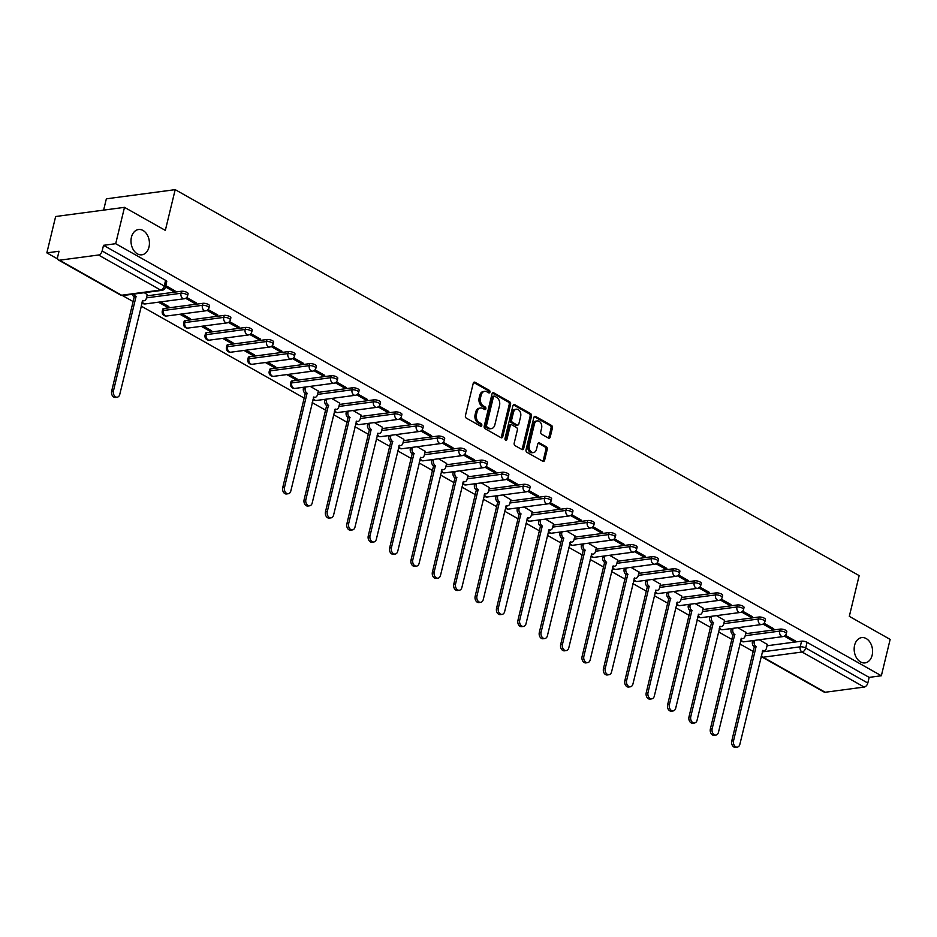 <?xml version="1.0" encoding="UTF-8"?>
<svg xmlns="http://www.w3.org/2000/svg" width="937" height="937" viewBox="0 0 937 937"><rect width="100%" height="100%" fill="white"/><g stroke="black" fill="none" stroke-linecap="round" stroke-linejoin="round"><path stroke-width="1.41" d="M489.957 392.123A1.37 0.984 82.4 0 0 489.313 390.342L475.024 382.273A1.956 1.405 82.4 0 0 473.244 383.303L465.431 415.583A1.956 1.405 82.4 0 0 466.345 418.136L480.646 426.206A1.37 0.984 82.4 0 0 481.243 423.7L479.404 422.646A6.254 4.486 82.4 0 1 476.476 414.482L477.132 411.788A6.254 4.486 82.4 0 1 480.611 408.017A6.254 4.486 82.4 0 1 482.824 408.485L484.675 409.528A1.37 0.984 82.4 0 0 485.284 407.021L483.433 405.967A6.254 4.486 82.4 0 1 480.517 397.803L481.173 395.109A6.254 4.486 82.4 0 1 484.652 391.338A6.254 4.486 82.4 0 1 486.865 391.807L488.716 392.849A1.37 0.984 82.4 0 0 489.957 392.123M488.435 392.685A1.37 0.984 82.4 0 0 487.943 390.518L473.677 382.472M480.365 426.042A1.37 0.984 82.4 0 0 479.873 423.875L478.022 422.833L479.404 422.646M484.394 409.364A1.37 0.984 82.4 0 0 483.902 407.197L482.051 406.154L483.433 405.967M854.603 645.3A12.755 9.147 82.4 0 0 865.062 662.892A12.755 9.147 82.4 0 0 872.148 655.197A12.755 9.147 82.4 0 0 861.7 637.605A12.755 9.147 82.4 0 0 854.603 645.3M131.438 237.213A12.755 9.147 82.4 0 0 141.897 254.805A12.755 9.147 82.4 0 0 148.983 247.122A12.755 9.147 82.4 0 0 138.535 229.53A12.755 9.147 82.4 0 0 131.438 237.213M331.171 375.714L292.203 380.902A3.982 1.324 -166.4 0 0 291.067 381.511L290.587 383.526A3.982 1.324 13.6 0 1 291.712 382.905L330.679 377.716A3.982 1.324 13.6 0 1 335.059 378.384A3.982 1.324 13.6 0 1 337.297 380.199L337.777 378.197A3.982 1.324 -166.4 0 0 335.54 376.381A3.982 1.324 -166.4 0 0 331.171 375.714L330.679 377.716A3.982 2.858 -97.6 0 0 332.541 382.917A3.982 2.858 -97.6 0 0 333.947 383.221A3.982 3.982 0 0 0 337.297 380.199M309.784 363.638L270.816 368.838A3.982 1.324 -166.4 0 0 269.68 369.447L269.2 371.45A3.982 1.324 13.6 0 1 270.336 370.841L309.304 365.653A3.982 1.324 13.6 0 1 313.672 366.32A3.982 1.324 13.6 0 1 315.91 368.136L316.401 366.133A3.982 1.324 -166.4 0 0 314.164 364.306A3.982 1.324 -166.4 0 0 309.784 363.638L309.304 365.653A3.982 2.858 -97.6 0 0 311.154 370.853A3.982 2.858 -97.6 0 0 312.571 371.146A3.982 3.982 0 0 0 315.91 368.136M288.397 351.574L249.429 356.763A3.982 1.324 -166.4 0 0 248.305 357.384L247.813 359.386A3.982 1.324 13.6 0 1 248.949 358.777L287.917 353.589A3.982 1.324 13.6 0 1 292.285 354.256A3.982 1.324 13.6 0 1 294.534 356.072L295.014 354.057A3.982 1.324 -166.4 0 0 292.777 352.242A3.982 1.324 -166.4 0 0 288.397 351.574L287.917 353.589A3.982 2.858 -97.6 0 0 289.779 358.789A3.982 2.858 -97.6 0 0 291.184 359.082A3.982 3.982 0 0 0 294.534 356.072M267.022 339.51L228.054 344.699A3.982 1.324 -166.4 0 0 226.918 345.308L226.438 347.322A3.982 1.324 13.6 0 1 227.562 346.713L266.53 341.525A3.982 1.324 13.6 0 1 270.91 342.192A3.982 1.324 13.6 0 1 273.147 344.008L273.639 341.993A3.982 1.324 -166.4 0 0 271.39 340.178A3.982 1.324 -166.4 0 0 267.022 339.51L266.53 341.525A3.982 2.858 -97.6 0 0 268.392 346.725A3.982 2.858 -97.6 0 0 269.797 347.018A3.982 3.982 0 0 0 273.147 344.008M245.635 327.446L206.667 332.635A3.982 1.324 -166.4 0 0 205.543 333.244L205.051 335.259A3.982 1.324 13.6 0 1 206.187 334.65L245.154 329.461A3.982 1.324 13.6 0 1 249.523 330.117A3.982 1.324 13.6 0 1 251.76 331.944L252.252 329.929A3.982 1.324 -166.4 0 0 250.015 328.114A3.982 1.324 -166.4 0 0 245.635 327.446L245.154 329.461A3.982 2.858 -97.6 0 0 247.005 334.661A3.982 2.858 -97.6 0 0 248.422 334.954A3.982 3.982 0 0 0 251.76 331.944M224.259 315.382L185.292 320.571A3.982 1.324 -166.4 0 0 184.156 321.18L183.664 323.195A3.982 1.324 13.6 0 1 184.8 322.586L223.767 317.385A3.982 1.324 13.6 0 1 228.148 318.053A3.982 1.324 13.6 0 1 230.385 319.868L230.865 317.866A3.982 1.324 -166.4 0 0 228.628 316.05A3.982 1.324 -166.4 0 0 224.259 315.382L223.767 317.385A3.982 2.858 -97.6 0 0 225.63 322.586A3.982 2.858 -97.6 0 0 227.035 322.89A3.982 3.982 0 0 0 230.385 319.868M202.872 303.319L163.905 308.507A3.982 1.324 -166.4 0 0 162.769 309.116L162.288 311.119A3.982 1.324 13.6 0 1 163.413 310.51L202.38 305.321A3.982 1.324 13.6 0 1 206.761 305.989A3.982 1.324 13.6 0 1 208.998 307.804L209.49 305.802A3.982 1.324 -166.4 0 0 207.253 303.975A3.982 1.324 -166.4 0 0 202.872 303.319L202.38 305.321A3.982 2.858 -97.6 0 0 204.243 310.522A3.982 2.858 -97.6 0 0 205.648 310.815A3.982 3.982 0 0 0 208.998 307.804M548.45 438.071A1.956 1.405 82.4 0 0 550.23 437.04L552.42 427.986A1.956 1.405 82.4 0 0 551.506 425.433L535.636 416.473A1.956 1.405 82.4 0 0 533.856 417.504L526.044 449.783A1.956 1.405 82.4 0 0 526.957 452.337L542.828 461.297A1.956 1.405 82.4 0 0 544.608 460.266L547.255 449.327A1.956 1.405 82.4 0 0 546.353 446.773L539.548 442.943A1.956 1.405 82.4 0 0 537.779 443.974L536.456 449.397A5.235 3.748 82.4 0 1 533.551 452.548A5.235 3.748 82.4 0 1 529.264 445.333L534.406 424.086A5.235 3.748 82.4 0 1 537.311 420.924A5.235 3.748 82.4 0 1 541.598 428.15L540.743 431.688A1.956 1.405 82.4 0 0 541.656 434.241L548.45 438.071A1.956 1.405 82.4 0 0 548.859 437.228L551.05 428.162A1.956 1.405 82.4 0 0 550.136 425.609L534.289 416.672M98.502 255.005L59.535 260.205A3.982 2.448 -60.6 0 1 58.457 260.017A3.982 2.448 -60.6 0 1 57.661 256.914L59.031 251.245L46.85 252.873L55.646 216.517L124.492 207.346L165.334 230.385L175.196 189.649L859.159 575.611L849.309 616.347L890.15 639.397L881.354 675.753L115.696 243.702L103.515 245.318L102.145 250.987L164.233 286.031A3.982 1.324 13.6 0 1 165.357 287.331L166.727 281.662A3.982 1.324 13.6 0 0 165.603 280.362L164.233 286.031A3.982 2.448 -60.6 0 1 160.59 290.048L98.502 255.005A3.982 2.448 -60.6 0 0 102.145 250.987M124.492 207.346L115.696 243.702M510.583 404.374A1.956 1.405 82.4 0 0 509.669 401.821L493.787 392.861A1.956 1.405 82.4 0 0 492.019 393.891L484.206 426.171A1.956 1.405 82.4 0 0 485.12 428.724L500.99 437.684A1.956 1.405 82.4 0 0 502.771 436.654L510.583 404.374L509.201 404.561A1.956 1.405 82.4 0 0 508.287 402.008L492.44 393.06M514.718 404.667L530.588 413.627A1.956 1.405 82.4 0 1 531.502 416.18L523.689 448.46A1.956 1.405 82.4 0 1 521.909 449.491L515.116 445.661A1.956 1.405 82.4 0 1 514.202 443.107L517.376 430.013A1.956 1.405 82.4 0 0 516.463 427.459L511.953 424.918A1.956 1.405 82.4 0 0 510.173 425.948L506.882 439.582A1.37 0.984 82.4 0 1 504.996 438.516L512.937 405.698A1.956 1.405 82.4 0 1 514.718 404.667L513.394 404.843M767.052 645.757L801.58 641.166L800.21 646.823A3.982 1.324 13.6 0 1 805.703 648.006L867.803 683.05A3.982 2.448 119.4 0 1 864.16 687.067L825.192 692.256A3.982 2.448 119.4 0 1 824.115 692.068L762.027 657.036A3.982 2.448 119.4 0 0 763.105 657.224L825.192 692.256M46.85 252.873L57.672 258.975M122.513 295.565L133.3 301.655M141.136 306.071L304.361 398.19M312.197 402.605L325.748 410.254M333.572 414.669L347.135 422.318M354.959 426.733L368.51 434.381M376.346 438.797L389.897 446.445M397.721 450.873L411.273 458.521M419.108 462.937L432.66 470.585M440.484 475L454.047 482.649M461.871 487.064L475.422 494.713M483.258 499.128L496.809 506.776M504.633 511.204L518.184 518.852M526.02 523.268L539.571 530.916M547.407 535.332L560.958 542.98M568.782 547.395L582.334 555.044M590.169 559.459L603.721 567.108M611.545 571.523L625.108 579.171M632.932 583.599L646.483 591.247M654.319 595.663L667.87 603.311M675.694 607.726L689.245 615.375M697.081 619.79L710.633 627.439M718.456 631.854L732.02 639.502M739.843 643.93L753.395 651.578M103.609 210.122L106.349 198.82L175.196 189.649M881.354 675.753L869.173 677.381L867.803 683.05M147.273 294.558L144.251 292.707M165.451 286.909L172.958 291.138L173.263 289.873M172.958 291.138L175.032 290.868L165.755 285.633M158.494 302.182L166.809 306.879L167.114 305.603M166.809 306.879L168.871 306.598L160.567 301.913M185.655 298.306L194.346 303.201L194.65 301.937M194.346 303.201L196.407 302.932L186.709 297.462M179.881 314.258L188.185 318.943L188.489 317.678M188.185 318.943L190.258 318.662L181.942 313.977M207.03 310.37L215.721 315.277L216.037 314M215.721 315.277L217.794 314.996L208.096 309.526M201.268 326.322L209.572 331.007L209.876 329.742M209.572 331.007L211.633 330.738L203.329 326.041M228.417 322.433L237.108 327.341L237.412 326.076M237.108 327.341L239.169 327.06L229.483 321.59M222.643 338.386L230.947 343.071L231.263 341.806M230.947 343.071L233.02 342.801L224.716 338.105M249.804 334.497L258.495 339.405L258.799 338.14M258.495 339.405L260.556 339.124L250.858 333.654M244.03 350.45L252.334 355.135L252.639 353.87M252.334 355.135L254.395 354.865L246.091 350.18M271.18 346.561L279.87 351.469L280.175 350.204M279.87 351.469L281.943 351.199L272.245 345.73M265.405 362.514L273.721 367.21L274.026 365.934M273.721 367.21L275.783 366.929L267.478 362.244M292.567 358.637L301.257 363.533L301.562 362.268M301.257 363.533L303.319 363.263L293.632 357.793M286.792 374.589L295.096 379.274L295.401 378.009M295.096 379.274L297.17 378.993L288.854 374.308M313.942 370.701L322.633 375.608L322.949 374.332M322.633 375.608L324.706 375.327L315.008 369.857M318.334 391.092L310.241 386.372M335.329 382.764L344.02 387.672L344.324 386.407M344.02 387.672L346.081 387.391L336.395 381.921M339.709 403.156L331.628 398.436M356.716 394.828L365.407 399.736L365.711 398.471M365.407 399.736L367.468 399.455L357.77 393.985M361.096 415.22L353.003 410.511M378.091 406.892L386.782 411.8L387.086 410.535M386.782 411.8L388.855 411.53L379.157 406.061M382.472 427.284L374.39 422.575M399.478 418.968L408.169 423.864L408.473 422.599M408.169 423.864L410.23 423.594L400.544 418.125M403.859 439.359L395.765 434.639M420.865 431.032L429.556 435.928L429.86 434.663M429.556 435.928L431.617 435.658L421.919 430.188M425.246 451.423L417.152 446.703M442.241 443.096L450.931 448.003L451.236 446.726M450.931 448.003L452.993 447.722L443.306 442.252M446.621 463.487L438.539 458.767M463.628 455.159L472.318 460.067L472.623 458.802M472.318 460.067L474.38 459.786L464.682 454.316M468.008 475.551L459.915 470.842M485.003 467.223L493.694 472.131L494.01 470.866M493.694 472.131L495.767 471.861L486.069 466.38M489.383 487.615L481.302 482.906M506.39 479.299L515.081 484.195L515.385 482.93M515.081 484.195L517.142 483.925L507.456 478.456M510.77 499.69L502.677 494.97M527.777 491.363L536.468 496.259L536.772 494.994M536.468 496.259L538.529 495.989L528.831 490.519M532.157 511.754L524.064 507.034M549.152 503.427L557.843 508.334L558.147 507.058M557.843 508.334L559.916 508.053L550.218 502.583M553.533 523.818L545.451 519.098M570.539 515.491L579.23 520.398L579.534 519.133M579.23 520.398L581.291 520.117L571.593 514.647M574.92 535.882L566.826 531.162M591.915 527.554L600.605 532.462L600.922 531.197M600.605 532.462L602.678 532.181L592.98 526.711M596.307 547.946L588.213 543.237M613.302 539.618L621.992 544.526L622.297 543.261M621.992 544.526L624.054 544.256L614.367 538.787M617.682 560.021L609.6 555.301M634.689 551.694L643.379 556.59L643.684 555.325M643.379 556.59L645.441 556.32L635.743 550.851M639.069 572.085L630.976 567.365M656.064 563.758L664.755 568.665L665.059 567.389M664.755 568.665L666.828 568.384L657.13 562.914M660.444 584.149L652.363 579.429M677.451 575.822L686.142 580.729L686.446 579.453M686.142 580.729L688.203 580.448L678.517 574.978M681.831 596.213L673.738 591.493M698.826 587.886L707.517 592.793L707.833 591.528M707.517 592.793L709.59 592.512L699.892 587.042M703.218 608.277L695.125 603.569M720.213 599.949L728.904 604.857L729.209 603.592M728.904 604.857L730.965 604.588L721.279 599.118M724.594 620.341L716.512 615.632M741.6 612.025L750.291 616.921L750.596 615.656M750.291 616.921L752.352 616.651L742.654 611.182M745.981 632.416L737.887 627.696M762.976 624.089L771.666 628.985L771.971 627.72M771.666 628.985L773.739 628.715L764.042 623.246M745.665 633.693L780.193 629.102L779.713 631.105A3.982 1.324 13.6 0 1 784.093 631.772A3.982 1.324 13.6 0 1 786.33 633.588L786.811 631.585A3.982 1.324 -166.4 0 0 784.574 629.758A3.982 1.324 -166.4 0 0 780.193 629.102M724.289 621.629L758.818 617.026L758.326 619.041A3.982 1.324 13.6 0 1 762.706 619.708A3.982 1.324 13.6 0 1 764.943 621.524L765.435 619.509A3.982 1.324 -166.4 0 0 763.186 617.694A3.982 1.324 -166.4 0 0 758.818 617.026M702.902 609.565L737.431 604.962L736.951 606.977A3.982 1.324 13.6 0 1 741.319 607.644A3.982 1.324 13.6 0 1 743.568 609.46L744.048 607.445A3.982 1.324 -166.4 0 0 741.811 605.63A3.982 1.324 -166.4 0 0 737.431 604.962M681.515 597.501L716.055 592.898L715.563 594.913A3.982 1.324 13.6 0 1 719.944 595.581A3.982 1.324 13.6 0 1 722.181 597.396L722.661 595.382A3.982 1.324 -166.4 0 0 720.424 593.566A3.982 1.324 -166.4 0 0 716.055 592.898M660.14 585.438L694.668 580.835L694.188 582.837A3.982 1.324 13.6 0 1 698.557 583.505A3.982 1.324 13.6 0 1 700.794 585.32L701.286 583.318A3.982 1.324 -166.4 0 0 699.049 581.502A3.982 1.324 -166.4 0 0 694.668 580.835M638.753 573.362L673.281 568.771L672.801 570.774A3.982 1.324 13.6 0 1 677.17 571.441A3.982 1.324 13.6 0 1 679.419 573.257L679.899 571.254A3.982 1.324 -166.4 0 0 677.662 569.438A3.982 1.324 -166.4 0 0 673.281 568.771M617.378 561.298L651.906 556.695L651.414 558.71A3.982 1.324 13.6 0 1 655.795 559.377A3.982 1.324 13.6 0 1 658.032 561.193L658.524 559.19A3.982 1.324 -166.4 0 0 656.275 557.363A3.982 1.324 -166.4 0 0 651.906 556.695M595.991 549.234L630.519 544.631L630.039 546.646A3.982 1.324 13.6 0 1 634.408 547.313A3.982 1.324 13.6 0 1 636.645 549.129L637.137 547.114A3.982 1.324 -166.4 0 0 634.899 545.299A3.982 1.324 -166.4 0 0 630.519 544.631M574.604 537.17L609.144 532.567L608.652 534.582A3.982 1.324 13.6 0 1 613.032 535.25A3.982 1.324 13.6 0 1 615.269 537.065L615.75 535.05A3.982 1.324 -166.4 0 0 613.512 533.235A3.982 1.324 -166.4 0 0 609.144 532.567M553.228 525.107L587.757 520.503L587.265 522.506A3.982 1.324 13.6 0 1 591.645 523.174A3.982 1.324 13.6 0 1 593.882 525.001L594.374 522.987A3.982 1.324 -166.4 0 0 592.137 521.171A3.982 1.324 -166.4 0 0 587.757 520.503M531.841 513.031L566.37 508.44L565.889 510.442A3.982 1.324 13.6 0 1 570.258 511.11A3.982 1.324 13.6 0 1 572.507 512.926L572.987 510.923A3.982 1.324 -166.4 0 0 570.75 509.107A3.982 1.324 -166.4 0 0 566.37 508.44M510.466 500.967L544.994 496.376L544.502 498.379A3.982 1.324 13.6 0 1 548.883 499.046A3.982 1.324 13.6 0 1 551.12 500.862L551.612 498.859A3.982 1.324 -166.4 0 0 549.363 497.032A3.982 1.324 -166.4 0 0 544.994 496.376M489.079 488.903L523.607 484.3L523.127 486.315A3.982 1.324 13.6 0 1 527.496 486.982A3.982 1.324 13.6 0 1 529.733 488.798L530.225 486.783A3.982 1.324 -166.4 0 0 527.988 484.968A3.982 1.324 -166.4 0 0 523.607 484.3M467.692 476.839L502.232 472.236L501.74 474.251A3.982 1.324 13.6 0 1 506.121 474.918A3.982 1.324 13.6 0 1 508.358 476.734L508.838 474.719A3.982 1.324 -166.4 0 0 506.601 472.904A3.982 1.324 -166.4 0 0 502.232 472.236M446.317 464.775L480.845 460.172L480.353 462.187A3.982 1.324 13.6 0 1 484.734 462.843A3.982 1.324 13.6 0 1 486.971 464.67L487.463 462.655A3.982 1.324 -166.4 0 0 485.214 460.84A3.982 1.324 -166.4 0 0 480.845 460.172M424.929 452.712L459.458 448.109L458.978 450.111A3.982 1.324 13.6 0 1 463.346 450.779A3.982 1.324 13.6 0 1 465.595 452.594L466.076 450.592A3.982 1.324 -166.4 0 0 463.838 448.776A3.982 1.324 -166.4 0 0 459.458 448.109M403.542 440.636L438.083 436.045L437.591 438.047A3.982 1.324 13.6 0 1 441.971 438.715A3.982 1.324 13.6 0 1 444.208 440.531L444.688 438.528A3.982 1.324 -166.4 0 0 442.451 436.712A3.982 1.324 -166.4 0 0 438.083 436.045M382.167 428.572L416.696 423.969L416.215 425.984A3.982 1.324 13.6 0 1 420.584 426.651A3.982 1.324 13.6 0 1 422.821 428.467L423.313 426.452A3.982 1.324 -166.4 0 0 421.076 424.637A3.982 1.324 -166.4 0 0 416.696 423.969M360.78 416.508L395.32 411.905L394.828 413.92A3.982 1.324 13.6 0 1 399.209 414.587A3.982 1.324 13.6 0 1 401.446 416.403L401.926 414.388A3.982 1.324 -166.4 0 0 399.689 412.573A3.982 1.324 -166.4 0 0 395.32 411.905M339.405 404.444L373.933 399.841L373.441 401.856A3.982 1.324 13.6 0 1 377.822 402.523A3.982 1.324 13.6 0 1 380.059 404.339L380.551 402.324A3.982 1.324 -166.4 0 0 378.302 400.509A3.982 1.324 -166.4 0 0 373.933 399.841M318.018 392.38L352.546 387.777L352.066 389.78A3.982 1.324 13.6 0 1 356.435 390.448A3.982 1.324 13.6 0 1 358.684 392.275L359.164 390.26A3.982 1.324 -166.4 0 0 356.927 388.445A3.982 1.324 -166.4 0 0 352.546 387.777M146.957 295.846L181.485 291.243L181.005 293.258A3.982 1.324 13.6 0 1 185.374 293.925A3.982 1.324 13.6 0 1 187.623 295.741L188.103 293.726A3.982 1.324 -166.4 0 0 185.866 291.911A3.982 1.324 -166.4 0 0 181.485 291.243M784.363 636.153L793.053 641.06L795.115 640.779L785.429 635.309M767.356 644.48L759.275 639.76M793.053 641.06L793.358 639.784M869.173 677.381L807.073 642.337A3.982 1.324 -166.4 0 0 801.58 641.166M103.515 245.318L165.603 280.362M484.652 391.338L483.269 391.525A6.254 4.486 82.4 0 0 479.791 395.297L481.173 395.109M482.051 406.154A6.254 4.486 82.4 0 1 479.135 397.991L479.791 395.297M480.611 408.017L479.24 408.204A6.254 4.486 82.4 0 0 475.762 411.975L477.132 411.788M478.022 422.833A6.254 4.486 82.4 0 1 475.106 414.669L475.762 411.975M500.955 437.673A1.956 1.405 82.4 0 0 501.389 436.841L509.201 404.561M494.666 396.21A1.37 0.984 82.4 0 0 493.424 396.937L486.561 425.269A1.37 0.984 82.4 0 0 487.205 427.049L489.149 428.15A6.254 4.486 82.4 0 0 491.363 428.619A6.254 4.486 82.4 0 0 494.841 424.848L499.538 405.475A6.254 4.486 82.4 0 0 496.61 397.311L494.666 396.21M493.284 396.386A1.37 0.984 82.4 0 0 492.042 397.112L493.424 396.937M491.363 428.619L489.992 428.806A6.254 4.486 82.4 0 1 487.779 428.338L485.823 427.237A1.37 0.984 82.4 0 1 485.19 425.445L492.042 397.112M513.371 404.866L529.218 413.814L530.588 413.627M521.886 449.479A1.956 1.405 82.4 0 0 522.319 448.647L530.119 416.356A1.956 1.405 82.4 0 0 529.218 413.814M511.262 424.777L509.88 424.953A1.956 1.405 82.4 0 0 508.803 426.136L505.5 439.769L506.882 439.582M520.656 416.426A5.235 3.748 82.4 0 0 516.369 409.211A5.235 3.748 82.4 0 0 513.464 412.374L511.649 419.858A1.956 1.405 82.4 0 0 512.562 422.411L517.072 424.953A1.956 1.405 82.4 0 0 518.852 423.922L520.656 416.426M516.369 409.211L514.999 409.399A5.235 3.748 82.4 0 0 512.082 412.549L513.464 412.374M517.763 425.093L516.381 425.281A1.956 1.405 82.4 0 1 515.69 425.14L511.18 422.587A1.956 1.405 82.4 0 1 510.278 420.034L512.082 412.549M537.311 420.924L535.941 421.111A5.235 3.748 82.4 0 0 533.024 424.262L534.406 424.086M533.551 452.548L532.181 452.735A5.235 3.748 82.4 0 1 527.882 445.52L533.024 424.262M542.804 461.285A1.956 1.405 82.4 0 0 543.237 460.454L545.884 449.514A1.956 1.405 82.4 0 0 544.971 446.961L538.201 443.142M134.19 294.042A3.982 2.858 82.4 0 0 136.006 296.666L113.459 390.881A4.58 3.291 82.4 0 0 117.207 397.194A4.58 3.291 82.4 0 0 119.76 394.43L142.729 300.461A3.982 2.858 82.4 0 0 144.134 300.754A3.982 2.858 82.4 0 0 146.348 298.353L147.296 294.429M117.207 397.194L115.427 397.44A4.58 3.291 -97.6 0 1 111.667 391.116L134.225 296.912A3.982 2.858 -97.6 0 1 132.398 294.288M134.424 297.017L136.216 296.783M305.45 387.016L305.216 388A3.982 2.858 82.4 0 0 307.067 393.2L284.508 487.404A4.58 3.291 82.4 0 0 288.268 493.729A4.58 3.291 82.4 0 0 290.821 490.965L313.79 396.983A3.982 2.858 82.4 0 0 315.195 397.276A3.982 2.858 82.4 0 0 317.409 394.875L318.357 390.963M288.268 493.729L286.476 493.963A4.58 3.291 -97.6 0 1 282.728 487.65L305.286 393.435A3.982 2.858 -97.6 0 1 303.424 388.234L305.216 388M303.658 387.25L303.424 388.234M305.485 393.552L307.277 393.317M326.837 399.08L326.591 400.064A3.982 2.858 82.4 0 0 328.454 405.264L305.895 499.468A4.58 3.291 82.4 0 0 309.655 505.793A4.58 3.291 82.4 0 0 312.197 503.028L335.165 409.047A3.982 2.858 82.4 0 0 336.582 409.352A3.982 2.858 82.4 0 0 338.796 406.939L339.744 403.027M309.655 505.793L307.863 506.027A4.58 3.291 -97.6 0 1 304.103 499.714L326.662 405.498A3.982 2.858 -97.6 0 1 324.811 400.298L326.591 400.064M325.045 399.314L324.811 400.298M326.872 405.616L328.664 405.381M348.213 411.144L347.978 412.128A3.982 2.858 82.4 0 0 349.841 417.328L327.282 511.543A4.58 3.291 82.4 0 0 331.03 517.856A4.58 3.291 82.4 0 0 333.584 515.092L356.552 421.123A3.982 2.858 82.4 0 0 357.957 421.416A3.982 2.858 82.4 0 0 360.183 419.015L361.132 415.091M331.03 517.856L329.25 518.102A4.58 3.291 -97.6 0 1 325.49 511.778L348.049 417.562A3.982 2.858 -97.6 0 1 346.186 412.362L347.978 412.128M346.421 411.378L346.186 412.362M348.248 417.679L350.04 417.445M369.6 423.208L369.365 424.192A3.982 2.858 82.4 0 0 371.216 429.392L348.658 523.607A4.58 3.291 82.4 0 0 352.417 529.92A4.58 3.291 82.4 0 0 354.971 527.168L377.939 433.187A3.982 2.858 82.4 0 0 379.344 433.48A3.982 2.858 82.4 0 0 381.558 431.079L382.507 427.155M352.417 529.92L350.625 530.166A4.58 3.291 -97.6 0 1 346.866 523.842L369.424 429.638A3.982 2.858 -97.6 0 1 367.573 424.426L369.365 424.192M367.808 423.454L367.573 424.426M369.635 429.743L371.427 429.509M390.987 435.272L390.741 436.255A3.982 2.858 82.4 0 0 392.603 441.456L370.045 535.671A4.58 3.291 82.4 0 0 373.804 541.996A4.58 3.291 82.4 0 0 376.346 539.232L399.314 445.251A3.982 2.858 82.4 0 0 400.731 445.543A3.982 2.858 82.4 0 0 402.945 443.142L403.894 439.219M373.804 541.996L372.012 542.23A4.58 3.291 -97.6 0 1 368.253 535.905L390.811 441.702A3.982 2.858 -97.6 0 1 388.949 436.501L390.741 436.255M389.195 435.518L388.949 436.501M391.022 441.819L392.802 441.573M412.362 447.347L412.128 448.319A3.982 2.858 82.4 0 0 413.978 453.531L391.42 547.735A4.58 3.291 82.4 0 0 395.18 554.06A4.58 3.291 82.4 0 0 397.733 551.296L420.701 457.315A3.982 2.858 82.4 0 0 422.107 457.607A3.982 2.858 82.4 0 0 424.32 455.206L425.269 451.283M395.18 554.06L393.388 554.294A4.58 3.291 -97.6 0 1 389.64 547.969L412.198 453.766A3.982 2.858 -97.6 0 1 410.336 448.565L412.128 448.319M410.57 447.581L410.336 448.565M412.397 453.883L414.189 453.637M433.749 459.411L433.503 460.395A3.982 2.858 82.4 0 0 435.365 465.595L412.807 559.799A4.58 3.291 82.4 0 0 416.567 566.124A4.58 3.291 82.4 0 0 419.108 563.36L442.077 469.378A3.982 2.858 82.4 0 0 443.494 469.683A3.982 2.858 82.4 0 0 445.707 467.27L446.656 463.358M416.567 566.124L414.775 566.358A4.58 3.291 -97.6 0 1 411.015 560.045L433.573 465.83A3.982 2.858 -97.6 0 1 431.723 460.629L433.503 460.395M431.957 459.645L431.723 460.629M433.784 465.947L435.576 465.712M455.124 471.475L454.89 472.459A3.982 2.858 82.4 0 0 456.752 477.659L434.194 571.863A4.58 3.291 82.4 0 0 437.942 578.188A4.58 3.291 82.4 0 0 440.495 575.423L463.464 481.454A3.982 2.858 82.4 0 0 464.869 481.747A3.982 2.858 82.4 0 0 467.094 479.346L468.043 475.422M437.942 578.188L436.162 578.434A4.58 3.291 -97.6 0 1 432.402 572.109L454.96 477.893A3.982 2.858 -97.6 0 1 453.098 472.693L454.89 472.459M453.344 471.709L453.098 472.693M455.159 478.011L456.951 477.776M476.511 483.539L476.277 484.523A3.982 2.858 82.4 0 0 478.128 489.723L455.569 583.938A4.58 3.291 82.4 0 0 459.329 590.251A4.58 3.291 82.4 0 0 461.882 587.487L484.851 493.518A3.982 2.858 82.4 0 0 486.256 493.811A3.982 2.858 82.4 0 0 488.47 491.41L489.419 487.486M459.329 590.251L457.537 590.497A4.58 3.291 -97.6 0 1 453.777 584.173L476.336 489.957A3.982 2.858 -97.6 0 1 474.485 484.757L476.277 484.523M474.719 483.785L474.485 484.757M476.546 490.074L478.338 489.84M497.898 495.603L497.652 496.587A3.982 2.858 82.4 0 0 499.515 501.787L476.956 596.002A4.58 3.291 82.4 0 0 480.716 602.327A4.58 3.291 82.4 0 0 483.258 599.563L506.226 505.582A3.982 2.858 82.4 0 0 507.643 505.875A3.982 2.858 82.4 0 0 509.857 503.474L510.806 499.55M480.716 602.327L478.924 602.561A4.58 3.291 -97.6 0 1 475.164 596.237L497.723 502.033A3.982 2.858 -97.6 0 1 495.86 496.833L497.652 496.587M496.106 495.849L495.86 496.833M497.934 502.15L499.714 501.904M519.274 507.678L519.039 508.65A3.982 2.858 82.4 0 0 520.89 513.851L498.332 608.066A4.58 3.291 82.4 0 0 502.091 614.391A4.58 3.291 82.4 0 0 504.645 611.627L527.613 517.646A3.982 2.858 82.4 0 0 529.018 517.938A3.982 2.858 82.4 0 0 531.232 515.537L532.181 511.614M502.091 614.391L500.299 614.625A4.58 3.291 -97.6 0 1 496.551 608.3L519.11 514.097A3.982 2.858 -97.6 0 1 517.247 508.896L519.039 508.65M517.482 507.913L517.247 508.896M519.309 514.214L521.101 513.968M540.661 519.742L540.426 520.726A3.982 2.858 82.4 0 0 542.277 525.926L519.719 620.13A4.58 3.291 82.4 0 0 523.478 626.455A4.58 3.291 82.4 0 0 526.02 623.691L549 529.71A3.982 2.858 82.4 0 0 550.406 530.014A3.982 2.858 82.4 0 0 552.619 527.601L553.568 523.689M523.478 626.455L521.686 626.689A4.58 3.291 -97.6 0 1 517.927 620.376L540.485 526.161A3.982 2.858 -97.6 0 1 538.634 520.96L540.426 520.726M538.869 519.976L538.634 520.96M540.696 526.278L542.488 526.044M562.036 531.806L561.802 532.79A3.982 2.858 82.4 0 0 563.664 537.99L541.106 632.194A4.58 3.291 82.4 0 0 544.865 638.519A4.58 3.291 82.4 0 0 547.407 635.754L570.375 541.773A3.982 2.858 82.4 0 0 571.793 542.078A3.982 2.858 82.4 0 0 574.006 539.677L574.955 535.753M544.865 638.519L543.073 638.765A4.58 3.291 -97.6 0 1 539.314 632.44L561.872 538.225A3.982 2.858 -97.6 0 1 560.01 533.024L561.802 532.79M560.256 532.04L560.01 533.024M562.071 538.342L563.863 538.107M583.423 543.87L583.189 544.854A3.982 2.858 82.4 0 0 585.039 550.054L562.481 644.269A4.58 3.291 82.4 0 0 566.241 650.583A4.58 3.291 82.4 0 0 568.794 647.818L591.762 553.849A3.982 2.858 82.4 0 0 593.168 554.142A3.982 2.858 82.4 0 0 595.382 551.741L596.33 547.817M566.241 650.583L564.449 650.828A4.58 3.291 -97.6 0 1 560.689 644.504L583.247 550.288A3.982 2.858 -97.6 0 1 581.397 545.088L583.189 544.854M581.631 544.104L581.397 545.088M583.458 550.406L585.25 550.171M604.81 555.934L604.564 556.918A3.982 2.858 82.4 0 0 606.426 562.118L583.868 656.333A4.58 3.291 82.4 0 0 587.628 662.658A4.58 3.291 82.4 0 0 590.169 659.894L613.138 565.913A3.982 2.858 82.4 0 0 614.555 566.206A3.982 2.858 82.4 0 0 616.769 563.805L617.717 559.881M587.628 662.658L585.836 662.892A4.58 3.291 -97.6 0 1 582.076 656.568L604.634 562.364A3.982 2.858 -97.6 0 1 602.784 557.164L604.564 556.918M603.018 556.18L602.784 557.164M604.845 562.469L606.626 562.235M626.185 567.998L625.951 568.982A3.982 2.858 82.4 0 0 627.813 574.182L605.255 668.397A4.58 3.291 82.4 0 0 609.003 674.722A4.58 3.291 82.4 0 0 611.556 671.958L634.525 577.977A3.982 2.858 82.4 0 0 635.93 578.27A3.982 2.858 82.4 0 0 638.156 575.868L639.093 571.945M609.003 674.722L607.223 674.956A4.58 3.291 -97.6 0 1 603.463 668.631L626.021 574.428A3.982 2.858 -97.6 0 1 624.159 569.227L625.951 568.982M624.393 568.244L624.159 569.227M626.221 574.545L628.013 574.299M647.572 580.073L647.338 581.057A3.982 2.858 82.4 0 0 649.189 586.257L626.63 680.461A4.58 3.291 82.4 0 0 630.39 686.786A4.58 3.291 82.4 0 0 632.932 684.022L655.912 590.041A3.982 2.858 82.4 0 0 657.317 590.333A3.982 2.858 82.4 0 0 659.531 587.932L660.48 584.009M630.39 686.786L628.598 687.02A4.58 3.291 -97.6 0 1 624.838 680.707L647.397 586.492A3.982 2.858 -97.6 0 1 645.546 581.291L647.338 581.057M645.78 580.308L645.546 581.291M647.608 586.609L649.4 586.375M668.948 592.137L668.713 593.121A3.982 2.858 82.4 0 0 670.576 598.321L648.017 692.525A4.58 3.291 82.4 0 0 651.777 698.85A4.58 3.291 82.4 0 0 654.319 696.086L677.287 602.104A3.982 2.858 82.4 0 0 678.704 602.409A3.982 2.858 82.4 0 0 680.918 599.996L681.867 596.084M651.777 698.85L649.985 699.084A4.58 3.291 -97.6 0 1 646.225 692.771L668.784 598.556A3.982 2.858 -97.6 0 1 666.921 593.355L668.713 593.121M667.167 592.371L666.921 593.355M668.983 598.673L670.775 598.438M690.335 604.201L690.101 605.185A3.982 2.858 82.4 0 0 691.951 610.385L669.393 704.601A4.58 3.291 82.4 0 0 673.153 710.914A4.58 3.291 82.4 0 0 675.706 708.149L698.674 614.18A3.982 2.858 82.4 0 0 700.08 614.473A3.982 2.858 82.4 0 0 702.293 612.072L703.242 608.148M673.153 710.914L671.361 711.16A4.58 3.291 -97.6 0 1 667.612 704.835L690.171 610.619A3.982 2.858 -97.6 0 1 688.308 605.419L690.101 605.185M688.543 604.435L688.308 605.419M690.37 610.737L692.162 610.502M711.722 616.265L711.476 617.249A3.982 2.858 82.4 0 0 713.338 622.449L690.78 716.664A4.58 3.291 82.4 0 0 694.54 722.977A4.58 3.291 82.4 0 0 697.081 720.213L720.049 626.244A3.982 2.858 82.4 0 0 721.467 626.537A3.982 2.858 82.4 0 0 723.68 624.136L724.629 620.212M694.54 722.977L692.748 723.223A4.58 3.291 -97.6 0 1 688.988 716.899L711.546 622.695A3.982 2.858 -97.6 0 1 709.696 617.483L711.476 617.249M709.93 616.511L709.696 617.483M711.757 622.8L713.549 622.566M733.097 628.329L732.863 629.313A3.982 2.858 82.4 0 0 734.725 634.513L712.167 728.728A4.58 3.291 82.4 0 0 715.915 735.053A4.58 3.291 82.4 0 0 718.468 732.289L741.436 638.308A3.982 2.858 82.4 0 0 742.842 638.601A3.982 2.858 82.4 0 0 745.067 636.2L746.016 632.276M715.915 735.053L714.135 735.287A4.58 3.291 -97.6 0 1 710.375 728.963L732.933 634.759A3.982 2.858 -97.6 0 1 731.071 629.559L732.863 629.313M731.305 628.575L731.071 629.559M733.132 634.876L734.924 634.63M754.484 640.404L754.25 641.376A3.982 2.858 82.4 0 0 756.1 646.589L733.542 740.792A4.58 3.291 82.4 0 0 737.302 747.117A4.58 3.291 82.4 0 0 739.855 744.353L762.823 650.372A3.982 2.858 82.4 0 0 764.229 650.665A3.982 2.858 82.4 0 0 766.443 648.263L767.391 644.34M737.302 747.117L735.51 747.351A4.58 3.291 -97.6 0 1 731.75 741.026L754.308 646.823A3.982 2.858 -97.6 0 1 752.458 641.622L754.25 641.376M752.692 640.639L752.458 641.622M754.519 646.94L756.311 646.694M487.943 390.518L489.313 390.342M479.873 423.875L481.243 423.7M483.902 407.197L485.284 407.021M292.203 380.902L291.712 382.905A3.982 2.858 82.4 0 0 293.574 388.117A3.982 2.858 -97.6 0 0 294.979 388.41L333.947 383.221M270.816 368.838L270.336 370.841A3.982 2.858 82.4 0 0 272.187 376.042A3.982 2.858 -97.6 0 0 273.604 376.346L312.571 371.146M249.429 356.763L248.949 358.777A3.982 2.858 82.4 0 0 250.811 363.978A3.982 2.858 -97.6 0 0 252.217 364.27L291.184 359.082M228.054 344.699L227.562 346.713A3.982 2.858 82.4 0 0 229.424 351.914A3.982 2.858 -97.6 0 0 230.83 352.207L269.797 347.018M206.667 332.635L206.187 334.65A3.982 2.858 82.4 0 0 208.037 339.85A3.982 2.858 -97.6 0 0 209.455 340.143L248.422 334.954M185.292 320.571L184.8 322.586A3.982 2.858 82.4 0 0 186.662 327.786A3.982 2.858 -97.6 0 0 188.068 328.079L227.035 322.89M163.905 308.507L163.413 310.51A3.982 2.858 82.4 0 0 165.275 315.71A3.982 2.858 -97.6 0 0 166.681 316.015L205.648 310.815M762.214 651.883L800.21 646.823A3.982 2.858 -97.6 0 0 802.072 652.023L763.105 657.224A3.982 2.858 -97.6 0 1 761.441 655.104M864.16 687.067L802.072 652.023A3.982 2.448 -60.6 0 0 805.703 648.006L807.073 642.337M59.535 260.205L121.623 295.237L160.59 290.048A3.982 2.858 82.4 0 0 162.007 290.341A3.982 3.982 0 0 0 165.357 287.331M745.184 635.708L779.713 631.105A3.982 2.858 -97.6 0 0 781.575 636.305A3.982 2.858 -97.6 0 0 782.981 636.598A3.982 3.982 0 0 0 786.33 633.588M723.797 623.644L758.326 619.041A3.982 2.858 -97.6 0 0 760.188 624.241A3.982 2.858 -97.6 0 0 761.594 624.534A3.982 3.982 0 0 0 764.943 621.524M702.422 611.58L736.951 606.977A3.982 2.858 -97.6 0 0 738.801 612.177A3.982 2.858 -97.6 0 0 740.218 612.47A3.982 3.982 0 0 0 743.568 609.46M681.035 599.504L715.563 594.913A3.982 2.858 -97.6 0 0 717.426 600.113A3.982 2.858 -97.6 0 0 718.831 600.406A3.982 3.982 0 0 0 722.181 597.396M659.648 587.44L694.188 582.837A3.982 2.858 -97.6 0 0 696.039 588.038A3.982 2.858 -97.6 0 0 697.456 588.342A3.982 3.982 0 0 0 700.794 585.32M638.273 575.377L672.801 570.774A3.982 2.858 -97.6 0 0 674.663 575.974A3.982 2.858 -97.6 0 0 676.069 576.278A3.982 3.982 0 0 0 679.419 573.257M616.886 563.313L651.414 558.71A3.982 2.858 -97.6 0 0 653.276 563.91A3.982 2.858 -97.6 0 0 654.682 564.203A3.982 3.982 0 0 0 658.032 561.193M595.499 551.249L630.039 546.646A3.982 2.858 -97.6 0 0 631.889 551.846A3.982 2.858 -97.6 0 0 633.307 552.139A3.982 3.982 0 0 0 636.645 549.129M574.123 539.173L608.652 534.582A3.982 2.858 -97.6 0 0 610.514 539.782A3.982 2.858 -97.6 0 0 611.92 540.075A3.982 3.982 0 0 0 615.269 537.065M552.736 527.109L587.265 522.506A3.982 2.858 -97.6 0 0 589.127 527.718A3.982 2.858 -97.6 0 0 590.533 528.011A3.982 3.982 0 0 0 593.882 525.001M531.361 515.045L565.889 510.442A3.982 2.858 -97.6 0 0 567.74 515.643A3.982 2.858 -97.6 0 0 569.157 515.947A3.982 3.982 0 0 0 572.507 512.926M509.974 502.982L544.502 498.379A3.982 2.858 -97.6 0 0 546.365 503.579A3.982 2.858 -97.6 0 0 547.77 503.872A3.982 3.982 0 0 0 551.12 500.862M488.587 490.918L523.127 486.315A3.982 2.858 -97.6 0 0 524.978 491.515A3.982 2.858 -97.6 0 0 526.395 491.808A3.982 3.982 0 0 0 529.733 488.798M467.212 478.842L501.74 474.251A3.982 2.858 -97.6 0 0 503.602 479.451A3.982 2.858 -97.6 0 0 505.008 479.744A3.982 3.982 0 0 0 508.358 476.734M445.825 466.778L480.353 462.187A3.982 2.858 -97.6 0 0 482.215 467.387A3.982 2.858 -97.6 0 0 483.621 467.68A3.982 3.982 0 0 0 486.971 464.67M424.449 454.714L458.978 450.111A3.982 2.858 -97.6 0 0 460.828 455.312A3.982 2.858 -97.6 0 0 462.246 455.616A3.982 3.982 0 0 0 465.595 452.594M403.062 442.651L437.591 438.047A3.982 2.858 -97.6 0 0 439.453 443.248A3.982 2.858 -97.6 0 0 440.858 443.552A3.982 3.982 0 0 0 444.208 440.531M381.675 430.587L416.215 425.984A3.982 2.858 -97.6 0 0 418.066 431.184A3.982 2.858 -97.6 0 0 419.483 431.477A3.982 3.982 0 0 0 422.821 428.467M360.3 418.523L394.828 413.92A3.982 2.858 -97.6 0 0 396.691 419.12A3.982 2.858 -97.6 0 0 398.096 419.413A3.982 3.982 0 0 0 401.446 416.403M338.913 406.447L373.441 401.856A3.982 2.858 -97.6 0 0 375.304 407.056A3.982 2.858 -97.6 0 0 376.709 407.349A3.982 3.982 0 0 0 380.059 404.339M317.538 394.383L352.066 389.78A3.982 2.858 -97.6 0 0 353.917 394.981A3.982 2.858 -97.6 0 0 355.334 395.285A3.982 3.982 0 0 0 358.684 392.275M146.477 297.861L181.005 293.258A3.982 2.858 -97.6 0 0 182.856 298.458A3.982 2.858 -97.6 0 0 184.273 298.751A3.982 3.982 0 0 0 187.623 295.741M184.273 298.751L145.305 303.939A3.982 2.858 -97.6 0 1 143.888 303.647A3.982 2.858 82.4 0 1 142.237 301.538M355.334 395.285L316.366 400.474A3.982 2.858 -97.6 0 1 314.949 400.181A3.982 2.858 82.4 0 1 313.298 398.061M376.709 407.349L337.742 412.538A3.982 2.858 -97.6 0 1 336.336 412.245A3.982 2.858 82.4 0 1 334.673 410.137M398.096 419.413L359.129 424.602A3.982 2.858 -97.6 0 1 357.723 424.309A3.982 2.858 82.4 0 1 356.06 422.2M419.483 431.477L380.516 436.677A3.982 2.858 -97.6 0 1 379.098 436.373A3.982 2.858 82.4 0 1 377.435 434.264M440.858 443.552L401.891 448.741A3.982 2.858 -97.6 0 1 400.486 448.436A3.982 2.858 82.4 0 1 398.822 446.328M462.246 455.616L423.278 460.805A3.982 2.858 -97.6 0 1 421.861 460.512A3.982 2.858 82.4 0 1 420.209 458.392M483.621 467.68L444.653 472.869A3.982 2.858 -97.6 0 1 443.248 472.576A3.982 2.858 82.4 0 1 441.585 470.456M505.008 479.744L466.04 484.933A3.982 2.858 -97.6 0 1 464.635 484.64A3.982 2.858 82.4 0 1 462.972 482.532M526.395 491.808L487.427 496.997A3.982 2.858 -97.6 0 1 486.01 496.704A3.982 2.858 82.4 0 1 484.347 494.595M547.77 503.872L508.803 509.072A3.982 2.858 -97.6 0 1 507.397 508.768A3.982 2.858 82.4 0 1 505.734 506.659M569.157 515.947L530.19 521.136A3.982 2.858 -97.6 0 1 528.773 520.843A3.982 2.858 82.4 0 1 527.121 518.723M590.533 528.011L551.565 533.2A3.982 2.858 -97.6 0 1 550.16 532.907A3.982 2.858 82.4 0 1 548.496 530.787M611.92 540.075L572.952 545.264A3.982 2.858 -97.6 0 1 571.547 544.971A3.982 2.858 82.4 0 1 569.883 542.863M633.307 552.139L594.339 557.328A3.982 2.858 -97.6 0 1 592.922 557.035A3.982 2.858 82.4 0 1 591.27 554.927M654.682 564.203L615.714 569.403A3.982 2.858 -97.6 0 1 614.309 569.099A3.982 2.858 82.4 0 1 612.646 566.99M676.069 576.278L637.101 581.467A3.982 2.858 -97.6 0 1 635.696 581.163A3.982 2.858 82.4 0 1 634.033 579.054M697.456 588.342L658.488 593.531A3.982 2.858 -97.6 0 1 657.071 593.238A3.982 2.858 82.4 0 1 655.408 591.118M718.831 600.406L679.864 605.595A3.982 2.858 -97.6 0 1 678.458 605.302A3.982 2.858 82.4 0 1 676.795 603.194M740.218 612.47L701.251 617.659A3.982 2.858 -97.6 0 1 699.834 617.366A3.982 2.858 82.4 0 1 698.182 615.258M761.594 624.534L722.626 629.723A3.982 2.858 -97.6 0 1 721.221 629.43A3.982 2.858 82.4 0 1 719.557 627.322M782.981 636.598L744.013 641.798A3.982 2.858 -97.6 0 1 742.608 641.494A3.982 2.858 82.4 0 1 740.944 639.385M123.04 295.53A3.982 2.858 82.4 0 1 121.623 295.237A3.982 2.448 119.4 0 1 120.557 295.05A3.982 3.982 0 0 0 123.04 295.53L162.007 290.341M479.135 397.991L480.517 397.803M475.106 414.669L476.476 414.482M473.7 382.448L475.024 382.273M501.389 436.841L502.771 436.654M492.475 393.036L493.787 392.861M508.287 402.008L509.669 401.821M485.19 425.445L486.561 425.269M485.823 427.237L487.205 427.049M487.779 428.338L489.149 428.15M530.119 416.356L531.502 416.18M522.319 448.647L523.689 448.46M508.803 426.136L510.173 425.948M510.278 420.034L511.649 419.858M511.18 422.587L512.562 422.411M515.69 425.14L517.072 424.953M527.882 445.52L529.264 445.333M538.236 443.119L539.548 442.943M544.971 446.961L546.353 446.773M545.884 449.514L547.255 449.327M543.237 460.454L544.608 460.266M534.313 416.649L535.636 416.473M550.136 425.609L551.506 425.433M551.05 428.162L552.42 427.986M548.859 437.228L550.23 437.04M134.225 296.912L136.006 296.666M111.667 391.116L113.459 390.881M305.286 393.435L307.067 393.2M282.728 487.65L284.508 487.404M326.662 405.498L328.454 405.264M304.103 499.714L305.895 499.468M348.049 417.562L349.841 417.328M325.49 511.778L327.282 511.543M369.424 429.638L371.216 429.392M346.866 523.842L348.658 523.607M390.811 441.702L392.603 441.456M368.253 535.905L370.045 535.671M412.198 453.766L413.978 453.531M389.64 547.969L391.42 547.735M433.573 465.83L435.365 465.595M411.015 560.045L412.807 559.799M454.96 477.893L456.752 477.659M432.402 572.109L434.194 571.863M476.336 489.957L478.128 489.723M453.777 584.173L455.569 583.938M497.723 502.033L499.515 501.787M475.164 596.237L476.956 596.002M519.11 514.097L520.89 513.851M496.551 608.3L498.332 608.066M540.485 526.161L542.277 525.926M517.927 620.376L519.719 620.13M561.872 538.225L563.664 537.99M539.314 632.44L541.106 632.194M583.247 550.288L585.039 550.054M560.689 644.504L562.481 644.269M604.634 562.364L606.426 562.118M582.076 656.568L583.868 656.333M626.021 574.428L627.813 574.182M603.463 668.631L605.255 668.397M647.397 586.492L649.189 586.257M624.838 680.707L626.63 680.461M668.784 598.556L670.576 598.321M646.225 692.771L648.017 692.525M690.171 610.619L691.951 610.385M667.612 704.835L669.393 704.601M711.546 622.695L713.338 622.449M688.988 716.899L690.78 716.664M732.933 634.759L734.725 634.513M710.375 728.963L712.167 728.728M754.308 646.823L756.1 646.589M731.75 741.026L733.542 740.792M141.932 302.78A3.982 3.982 0 0 0 145.305 303.939M162.288 311.119A3.982 3.982 0 0 0 166.681 316.015M183.664 323.195A3.982 3.982 0 0 0 188.068 328.079M205.051 335.259A3.982 3.982 0 0 0 209.455 340.143M226.438 347.322A3.982 3.982 0 0 0 230.83 352.207M247.813 359.386A3.982 3.982 0 0 0 252.217 364.27M269.2 371.45A3.982 3.982 0 0 0 273.604 376.346M290.587 383.526A3.982 3.982 0 0 0 294.979 388.41M312.993 399.314A3.982 3.982 0 0 0 316.366 400.474M334.368 411.378A3.982 3.982 0 0 0 337.742 412.538M355.755 423.442A3.982 3.982 0 0 0 359.129 424.602M377.142 435.506A3.982 3.982 0 0 0 380.516 436.677M398.518 447.581A3.982 3.982 0 0 0 401.891 448.741M419.905 459.645A3.982 3.982 0 0 0 423.278 460.805M441.28 471.709A3.982 3.982 0 0 0 444.653 472.869M462.667 483.773A3.982 3.982 0 0 0 466.04 484.933M484.054 495.837A3.982 3.982 0 0 0 487.427 496.997M505.43 507.913A3.982 3.982 0 0 0 508.803 509.072M526.817 519.976A3.982 3.982 0 0 0 530.19 521.136M548.204 532.04A3.982 3.982 0 0 0 551.565 533.2M569.579 544.104A3.982 3.982 0 0 0 572.952 545.264M590.966 556.168A3.982 3.982 0 0 0 594.339 557.328M612.341 568.232A3.982 3.982 0 0 0 615.714 569.403M633.728 580.308A3.982 3.982 0 0 0 637.101 581.467M655.115 592.371A3.982 3.982 0 0 0 658.488 593.531M676.491 604.435A3.982 3.982 0 0 0 679.864 605.595M697.878 616.499A3.982 3.982 0 0 0 701.251 617.659M719.253 628.563A3.982 3.982 0 0 0 722.626 629.723M740.64 640.639A3.982 3.982 0 0 0 744.013 641.798M761.137 656.357A3.982 3.982 0 0 0 762.027 657.036M58.457 260.017L120.557 295.05M492.803 396.292L494.186 396.105M142.365 300.988L144.134 300.754M313.426 397.522L315.195 397.276M334.802 409.586L336.582 409.352M356.189 421.65L357.957 421.416M377.576 433.714L379.344 433.48M398.951 445.778L400.731 445.543M420.338 457.853L422.107 457.607M441.725 469.917L443.494 469.683M463.101 481.981L464.869 481.747M484.488 494.045L486.256 493.811M505.863 506.109L507.643 505.875M527.25 518.173L529.018 517.938M548.637 530.248L550.406 530.014M570.012 542.312L571.793 542.078M591.399 554.376L593.168 554.142M612.775 566.44L614.555 566.206M634.162 578.504L635.93 578.27M655.549 590.579L657.317 590.333M676.924 602.643L678.704 602.409M698.311 614.707L700.08 614.473M719.686 626.771L721.467 626.537M741.073 638.835L742.842 638.601M762.46 650.91L764.229 650.665"/></g></svg>
